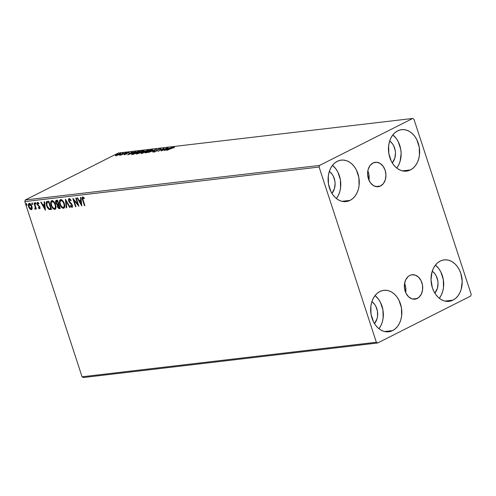 <?xml version="1.0" encoding="UTF-8"?>
<svg xmlns="http://www.w3.org/2000/svg" width="496" height="496" viewBox="0 0 496 496"><rect width="100%" height="100%" fill="white"/><g stroke="black" fill="none" stroke-linecap="round" stroke-linejoin="round"><path stroke-width="0.74" d="M380.531 186.006A12.295 9.133 -96.7 0 1 378.2 186.713A12.295 9.133 -96.7 0 1 367.964 177.171A12.295 9.133 -96.7 0 1 373.011 162.998L376.501 162.254L380.035 163.376L383.073 166.191L385.15 170.277L385.95 175.001L385.355 179.645L383.451 183.514L380.531 186.006L378.82 186.614L377.034 186.75L373.5 185.628L370.462 182.807L368.385 178.727L367.586 174.003L368.181 169.353L370.084 165.49L373.011 162.998A12.295 9.133 -96.7 0 1 375.336 162.291A12.295 9.133 -96.7 0 1 385.572 171.833A12.295 9.133 -96.7 0 1 380.531 186.006L375.776 186.564L380.531 186.006M417.285 298.462A12.295 9.133 -96.7 0 1 414.96 299.169A12.295 9.133 -96.7 0 1 404.717 289.627A12.295 9.133 -96.7 0 1 409.764 275.447L411.469 274.846L415.053 275.038L418.401 277.047L421.011 280.562L422.48 285.057L422.58 289.831L421.309 294.171L418.847 297.414L415.58 299.063L411.996 298.871L408.648 296.862L406.038 293.347L404.569 288.858L404.469 284.078L405.74 279.738L408.202 276.495L409.764 275.447A12.295 9.133 -96.7 0 1 412.089 274.747A12.295 9.133 -96.7 0 1 422.332 284.289A12.295 9.133 -96.7 0 1 417.285 298.462L412.529 299.02L417.285 298.462M452.991 300.142A20.869 15.506 -96.7 0 1 449.035 301.339A20.869 15.506 -96.7 0 1 431.656 285.144A20.869 15.506 -96.7 0 1 440.219 261.082L443.12 260.053L446.152 259.823L449.202 260.388L452.147 261.727L454.888 263.791L457.306 266.507L459.315 269.762L460.834 273.432L462.191 281.455L461.181 289.348L459.817 292.863L457.944 295.907L455.638 298.369L452.991 300.142L450.089 301.165L447.057 301.401L444.007 300.836L441.056 299.497L438.321 297.433L435.903 294.717L433.895 291.462L432.376 287.785L431.018 279.769L432.028 271.876L433.392 268.361L435.265 265.31L437.565 262.855L440.219 261.082A20.869 15.506 -96.7 0 1 444.174 259.879A20.869 15.506 -96.7 0 1 461.553 276.08A20.869 15.506 -96.7 0 1 452.991 300.142L444.918 301.091L452.991 300.142M350.071 200.378A20.869 15.506 -96.7 0 1 346.121 201.574A20.869 15.506 -96.7 0 1 328.743 185.38A20.869 15.506 -96.7 0 1 337.305 161.312L340.2 160.289L343.238 160.053L346.282 160.617L349.234 161.963L351.974 164.027L354.392 166.743L356.395 169.998L358.887 177.618L359.067 185.727L358.261 189.584L356.903 193.099L355.031 196.143L352.724 198.605L350.071 200.378L347.175 201.401L344.143 201.636L341.093 201.072L338.142 199.733L335.408 197.662L332.99 194.953L330.981 191.692L328.488 184.072L328.315 175.962L329.115 172.112L330.479 168.59L332.345 165.546L334.651 163.091L337.305 161.312A20.869 15.506 -96.7 0 1 341.254 160.115A20.869 15.506 -96.7 0 1 358.633 176.316A20.869 15.506 -96.7 0 1 350.071 200.378L342.004 201.326L350.071 200.378M410.428 169.93A20.869 15.506 -96.7 0 1 406.478 171.132A20.869 15.506 -96.7 0 1 389.1 154.932A20.869 15.506 -96.7 0 1 397.662 130.87L400.557 129.847L403.589 129.611L406.639 130.175L409.591 131.514L412.325 133.585L414.743 136.295L416.752 139.55L419.244 147.176L419.418 155.285L418.618 159.135L417.254 162.651L415.388 165.701L413.081 168.156L410.428 169.93L407.532 170.959L404.5 171.194L401.45 170.63L398.499 169.285L395.765 167.22L393.347 164.505L391.338 161.25L388.845 153.63L388.672 145.514L389.472 141.664L390.836 138.148L392.702 135.104L395.008 132.643L397.662 130.87A20.869 15.506 -96.7 0 1 401.611 129.673A20.869 15.506 -96.7 0 1 418.99 145.867A20.869 15.506 -96.7 0 1 410.428 169.93L402.355 170.878L410.428 169.93M392.634 330.59A20.869 15.506 -96.7 0 1 388.684 331.787A20.869 15.506 -96.7 0 1 371.306 315.586A20.869 15.506 -96.7 0 1 379.862 291.524L382.763 290.501L385.795 290.265L388.845 290.83L391.797 292.169L394.531 294.24L396.949 296.955L398.958 300.21L401.45 307.83L401.624 315.94L400.824 319.796L399.46 323.311L397.594 326.356L395.287 328.811L392.634 330.59L389.732 331.613L386.7 331.849L383.65 331.285L380.705 329.939L377.964 327.875L375.546 325.159L373.538 321.904L371.051 314.284L370.872 306.175L371.678 302.318L373.035 298.803L374.908 295.759L377.214 293.303L379.862 291.524A20.869 15.506 -96.7 0 1 383.817 290.327A20.869 15.506 -96.7 0 1 401.196 306.528A20.869 15.506 -96.7 0 1 392.634 330.59L384.561 331.539L392.634 330.59M376.352 342.246L82.063 376.786L24.8 201.593L319.095 167.053L376.352 342.246L377.605 342.996L470.723 296.025L471.2 294.407L413.937 119.214L412.691 118.463L319.567 165.435L25.277 199.975L118.395 153.004L412.691 118.463L319.567 165.435L319.095 167.053L376.352 342.246L377.605 342.996L470.723 296.025L471.2 294.407L413.937 119.214L412.691 118.463L118.395 153.004L25.277 199.975L24.8 201.593L82.063 376.786L83.309 377.537L377.605 342.996L83.309 377.537L82.063 376.786L376.352 342.246M31.75 209.498L31.285 209.69L32.178 208.543L32.178 207.477L31.13 204.724L29.431 203.416L28.601 203.8L28.328 204.631L28.805 207.297L30.492 209.498L31.465 209.653L32.079 208.977L31.918 206.348C31.366 204.625 30.473 203.651 29.233 203.422L28.923 203.515M35.179 209.231L35.985 207.973L36.276 208.859L35.985 207.973L35.638 208.146L35.929 209.033L36.382 208.983L34.404 202.926L33.951 202.982L35.259 207.316L34.763 209.07L35.414 209.107L35.638 208.146L35.929 209.033L36.382 208.983L34.404 202.926L33.951 202.982L35.222 207.105L34.763 209.07L35.297 209.194M39.42 207.911L39.798 206.937L39.283 207.979L38.496 207.409L38.397 207.96L38.744 207.787L39.897 208.549L38.397 207.96L39.649 208.698L39.978 207.309L37.597 204.048L37.82 203.193L38.713 203.744L38.508 202.852L37.386 202.504L37.113 203.999L39.451 207.111L39.376 207.948L38.496 207.409L38.397 207.96L39.407 208.717L40.071 208.5M47.449 201.395L46.432 201.872L46.072 203.18L47.163 207.278L49.023 209.436L51.522 209.523L48.813 201.233L46.81 201.574L46.512 205.697L49.135 209.492L51.522 209.523L48.813 201.233L47.449 201.395M56.389 200.347C55.54 200.657 55.329 201.494 55.769 202.864L56.116 202.69L57.741 204.699L56.116 202.69L55.769 202.864L57.393 204.873L57.741 204.699L57.765 206.522L57.741 204.699L57.393 204.873L57.418 206.696L57.765 206.522L58.881 208.239L59.787 208.419L57.765 206.522L57.418 206.696L59.446 208.593L60.276 208.494L57.567 200.21L55.974 200.502L55.552 201.593L56.172 203.751L57.393 204.873L57.753 207.483L58.85 208.556L60.276 208.494L57.567 200.21L56.079 200.44M65.491 199.28L66.241 207.793L66.731 207.737L66.111 201.283L69.595 207.402L70.085 207.34L65.416 199.287L66.241 207.793L66.731 207.737L66.111 201.283L69.595 207.402L70.085 207.34L65.491 199.28M75.752 198.071L77.767 204.24L72.813 198.419L75.522 206.708L75.975 206.652L73.954 200.471L78.914 206.305L76.21 198.022L75.752 198.071L77.767 204.24L72.912 198.406L75.522 206.708L75.975 206.652L73.954 200.471L78.914 206.305L76.21 198.022L75.752 198.071M82.72 197.036C81.964 197.569 81.921 198.58 82.596 200.062L82.937 199.888L84.766 205.487L82.937 199.888L82.596 200.062L84.425 205.66L84.878 205.604L82.683 198.629L83.006 197.885L84.128 198.524L84.146 197.861L82.807 197.03L82.1 197.947L84.425 205.66L84.878 205.604L83.074 200.093L83.006 197.885L84.128 198.524L84.146 197.861L82.497 197.098L82.838 196.924M81.784 205.97L80.96 197.464L80.47 197.52L80.73 200.248L79.081 200.44L77.605 197.854L77.116 197.916L81.784 205.97L80.96 197.464L80.47 197.52L80.73 200.248L79.081 200.44L77.605 197.854L77.116 197.916L81.784 205.97M71.182 200.57L69.812 199.299L69.465 199.473L70.841 200.744L71.071 200.285L69.155 198.629L68.553 199.169L68.467 200.229L69.186 202.126L71.839 205.084L71.765 206.479L70.562 205.524L70.376 206.076L71.12 206.956L72.224 207.254L72.49 205.623L71.746 204.048L69.062 200.83L69.378 199.491L70.841 200.744L71.071 200.285L69.948 198.908L68.932 198.691M64.077 208.122L63.544 208.332C64.883 207.588 65.15 206.038 64.344 203.676L63.333 201.537L61.795 199.925L60.661 199.621L59.799 200.167L59.439 201.339L59.83 204.247L60.847 206.417L62.397 208.041L63.674 208.308L64.542 207.477L64.765 205.797L64.344 203.676C63.593 201.314 62.366 199.962 60.661 199.621L60.27 199.739L60.617 199.566M55.323 209.151L54.789 209.362C56.129 208.618 56.395 207.061 55.589 204.705L54.579 202.566L53.041 200.948L51.906 200.651L51.051 201.196L50.685 202.368L50.964 204.904L53.078 208.63L54.517 209.368L55.639 208.791L56.017 207.229L55.589 204.705C54.839 202.343 53.611 200.992 51.906 200.651L51.516 200.762L51.863 200.589M45.409 210.242L44.59 201.729L44.094 201.791L44.361 204.513L42.706 204.712L41.236 202.126L40.74 202.182L45.409 210.242L44.59 201.729L44.094 201.791L44.361 204.513L42.706 204.712L41.236 202.126L40.74 202.182L45.409 210.242M36.22 203.906L35.272 203.434L36.003 204.017L35.483 202.697L35.514 203.881L35.954 204.054L36.084 203.583L35.352 202.721M32.748 204.309L31.8 203.837L32.531 204.42L32.011 203.106L32.042 204.284L32.482 204.457L32.612 203.992L31.88 203.124M27.088 204.978L26.486 204.327L26.139 204.501L26.871 205.084L26.356 203.769L26.387 204.947L26.827 205.121L26.951 204.656L26.22 203.788M117.831 155.192L120.968 153.419L117.391 154.337L115.549 155.322L115.562 155.725L119.834 154.355C121.098 153.717 121.303 153.4 120.447 153.4L115.388 155.484L117.831 155.192M125.5 152.836L119.579 155.211L121.092 155.062L125.5 152.836L119.579 155.211L121.092 155.062L125.5 152.836M124.149 154.733L129.165 152.446L123.901 154.523L126.17 154.051L127.044 153.109L128.799 152.421L126.567 153.177L125.693 154.113L123.901 154.523M138.545 151.305L132.575 153.469L131.725 154.318L133.877 154.194L139.915 151.15L133.35 153.053C132.041 153.686 131.527 154.12 131.806 154.349L133.877 154.194L139.915 151.15L138.545 151.305M148.664 150.121L144.268 151.342L141.174 153.177L142.631 153.165L148.664 150.121L144.386 151.286L141.937 152.669C140.994 153.146 140.951 153.345 141.8 153.264L148.664 150.121M156.587 149.191L148.589 152.464L155.093 149.928L152.439 152.012L156.513 149.197L148.589 152.464L155.093 149.928L152.439 152.012L156.587 149.191M166.854 147.988L162.359 150.251L163.909 148.329L157.871 151.373L162.831 149.048L161.268 150.976L167.307 147.932L162.359 150.251L164.009 148.316L157.871 151.373L162.831 149.048L161.268 150.976L166.854 147.988M171.244 148.248L174.462 147.3L172.682 147.436L166.78 150.331L174.462 147.3L174.046 147.083L170.853 148.273L167.233 150.276L171.244 148.248M164.139 150.641L172.056 147.374L169.024 148.478L167.375 148.67L168.212 147.827L164.139 150.641L172.056 147.374L169.024 148.478L167.375 148.67L168.212 147.827L164.139 150.641M160.475 148.676L157.337 149.78L155.936 151.181L153.828 151.652L156.562 151.044L158.732 149.296L160.481 149.184L160.89 148.726L160.475 148.676L160.611 149.085L160.475 148.676L157.604 149.643L156.085 151.106L153.989 151.497L154.101 151.875L156.562 151.044L158.044 149.594L160.481 149.184L160.475 148.676L160.481 149.184L159.948 149.284M151.106 150.989L152.681 149.705L150.672 149.947L146.828 151.398L144.906 152.706L146.996 152.588L150.827 151.131L152.725 149.767L151.981 149.668L146.549 151.534L144.906 152.768L151.106 150.989M142.352 152.018L143.927 150.734L141.918 150.97L138.372 152.284L136.152 153.729L138.018 153.673L142.352 152.018L143.976 150.79L143.232 150.697L137.801 152.563L136.152 153.797L142.352 152.018M127.763 154.907L135.687 151.646L131 152.942L132.333 152.036L131.837 152.092L127.689 154.919L135.687 151.646L131 152.942L132.333 152.036L131.837 152.092L127.763 154.907M126.511 152.886L125.513 153.128L126.635 152.675M123.039 153.295L122.041 153.537L123.163 153.084M117.378 153.958L116.386 154.2L117.502 153.748M432.252 271.163A13.28 9.87 -96.7 0 1 434.831 293.124L437.379 288.343L438.024 283.321L437.776 280.73L436.195 275.881L434.918 273.804L432.252 271.163M329.338 171.399A13.28 9.87 -96.7 0 1 331.911 193.359L334.465 188.579L335.11 183.557L334.862 180.966L333.275 176.111L331.998 174.04L329.338 171.399M389.689 140.957A13.28 9.87 -96.7 0 1 392.268 162.911L394.822 158.131L395.467 153.109L395.219 150.517L393.632 145.669L392.355 143.598L389.689 140.957M371.895 301.611A13.28 9.87 -96.7 0 1 374.474 323.572L377.022 318.785L377.537 316.336L377.425 311.172L375.838 306.323L374.561 304.253L371.895 301.611M379.093 328.526L380.965 325.481L382.323 321.966L383.129 318.11L382.949 310L380.457 302.38L378.448 299.125L375.057 295.566A20.869 15.506 83.3 0 1 378.944 328.718M396.887 167.871L398.759 164.827L400.123 161.305L401.134 153.419L400.743 149.346L398.257 141.726L396.248 138.465L392.851 134.912A20.869 15.506 83.3 0 1 396.744 168.063M336.536 198.313L338.402 195.269L339.766 191.754L340.566 187.903L340.392 179.788L337.9 172.168L335.891 168.913L332.494 165.354A20.869 15.506 83.3 0 1 336.387 198.505M439.45 298.084L441.316 295.033L442.68 291.518L443.48 287.668L443.306 279.552L440.814 271.932L438.805 268.677L435.407 265.118A20.869 15.506 83.3 0 1 439.301 298.276M174.152 147.417L174.046 147.083L174.152 147.417M174.462 147.3L174.046 147.083M165.559 149.91L166.947 148.961L168.212 148.812L165.596 150.04L166.947 148.961L168.212 148.812L165.559 149.91M162.979 149.525L162.831 149.048L162.979 149.525M162.936 149.377L163.246 149.215L162.936 149.377M159.892 148.98L159.805 149.383M153.989 151.497L154.113 151.875M156.767 150.933L156.631 150.511L156.767 150.933M160.196 149.222L160.506 149.166M152.582 150.121L151.999 150.164L151.981 149.668L152.52 150.121M146.27 152.557L145.768 152.272L147.969 151.032L151.925 150.015L150.703 151.187L146.27 152.557C145.359 152.539 145.601 152.185 147.002 151.485L151.379 149.978C152.291 149.997 152.049 150.35 150.654 151.044L146.339 152.749L145.694 152.464L145.843 152.935M151.379 149.978L152.117 150.53M141.937 152.669L141.937 152.669C140.994 153.146 140.951 153.345 141.8 153.264M143.927 152.427L144.541 151.757M144.423 151.819L143.939 152.117M142.798 152.904L142.402 153.19L142.402 152.607L144.733 151.931L142.848 153.053L142.402 152.607L144.733 151.931L142.798 152.904M145.353 151.615L144.559 151.95L144.838 151.23L147.597 150.486L145.402 151.77L144.472 151.689L144.838 151.23L147.597 150.486L145.353 151.615M142.327 152.96L141.943 152.917L142.402 152.607M136.518 153.921L136.97 153.586M143.828 151.15L143.245 151.187L143.232 150.697L143.766 151.144M136.989 153.568L136.412 154.027M142.625 151.007L143.208 151.144L141.949 152.216L137.516 153.586C136.605 153.568 136.846 153.208 138.248 152.514L142.625 151.007C143.536 151.02 143.294 151.379 141.899 152.074L137.584 153.779L136.952 153.388L138.248 152.514L142.625 151.007L143.363 151.559M131.824 154.733L131.806 154.349M132.085 154.368L132.506 154.076M132.73 153.946L131.942 154.492M132.612 154.033L135.495 152.26L138.843 151.509L134.044 153.934L132.612 154.033L133.802 153.004L136.989 151.788L138.892 151.664L133.821 154.2L132.711 154.324L132.469 153.952L132.624 154.423M129.183 154.182L130.578 153.233L131.843 153.084L129.227 154.306L130.578 153.233L131.843 153.084L129.183 154.182M126.034 153.506L126.189 153.977L126.722 153.648L126.567 153.177L126.771 153.624M129.127 152.613L128.799 152.421M126.703 153.723L126.728 153.314M126.84 153.593L126.102 154.12M115.388 155.484L115.878 155.707M120.354 153.909L120.447 153.4L120.671 153.865L120.168 153.946M121.005 153.469L120.447 153.4M116.287 155.44L117.279 154.535L120.038 153.661L119.431 154.547L116.424 155.434C115.835 155.409 116.014 155.161 116.969 154.69L119.902 153.673C120.516 153.686 120.342 153.927 119.387 154.405L115.704 155.794M116.424 155.434L116.052 155.378L116.207 155.856M119.902 153.673L120.454 154.2M144.472 151.689L144.838 151.23M137.516 153.586L136.933 153.469L137.094 153.965M82.77 196.968L82.454 198.04L82.937 199.888C82.268 198.406 82.311 197.396 83.068 196.862M84.469 198.35L83.167 197.805M83.353 197.712L84.277 198.195M81.71 205.201L77.531 197.867L81.71 205.201M81.077 200.074L80.73 200.248L81.077 200.074L80.823 197.476L81.077 200.074M81.437 203.8L81.158 200.948L79.552 201.271L81.158 200.948L80.817 201.122L81.158 200.948L81.437 203.8L81.096 203.974L79.552 201.271L80.817 201.122L81.096 203.974L81.437 203.8M78.666 205.549L74.301 200.297L73.954 200.471L74.301 200.297L78.666 205.549M75.931 206.522L75.522 206.708L75.863 206.528L73.402 198.989L75.931 206.522M78.114 204.067L77.767 204.24L78.114 204.067L76.142 198.028L78.114 204.067M72.112 206.305L72.298 205.201L71.703 206.491L70.562 205.524L70.376 206.076L70.723 205.902L72.317 207.167L70.723 205.902L70.376 206.076L71.97 207.34L72.391 205.282L69.105 200.973L69.533 199.442M71.97 207.34L72.509 207.111M72.044 206.317L71.703 206.491M71.325 204.333L71.951 205.375L72.298 205.201L70.841 203.403L70.5 203.577L71.325 204.333M69.155 198.629L68.646 201.016L70.5 203.577L70.841 203.403L68.994 200.843L68.646 201.016L69.502 198.456M69.242 198.536L68.82 199.318L69.062 201.035L72.038 204.637L72.168 206.28M69.645 199.349L71.04 200.353M70.017 207.216L69.595 207.402L69.936 207.229L66.452 201.109L66.111 201.283L66.452 201.109L70.017 207.216M66.718 207.607L66.241 207.793L66.582 207.619L65.838 199.882L66.718 207.607M63.544 208.332L63.891 208.159C62.167 207.83 60.927 206.466 60.177 204.073L59.83 204.247C60.58 206.64 61.82 208.004 63.544 208.332L63.916 208.221M60.661 199.621C59.303 200.347 59.03 201.884 59.83 204.247L60.177 204.073C59.371 201.711 59.65 200.167 61.008 199.448M60.518 199.621L59.749 201.618L60.45 204.823L62.18 207.427L64.145 208.097M60.909 200.44L61.746 200.334L62.651 200.899L64.021 202.969L64.585 205.635L63.798 207.26M60.989 200.39L60.952 200.471C62.316 200.756 63.296 201.847 63.891 203.732C64.542 205.629 64.325 206.882 63.246 207.483C61.87 207.192 60.878 206.094 60.283 204.197C59.632 202.287 59.855 201.047 60.952 200.471L60.828 200.496M63.593 207.309C64.672 206.708 64.883 205.456 64.238 203.558L63.891 203.732L64.238 203.558C63.643 201.674 62.663 200.582 61.299 200.297L60.952 200.471L62.719 201.519L63.891 203.732L64.22 206.082L63.637 207.34L62.099 207.061L60.5 204.792L59.954 201.847L60.952 200.471M63.693 207.291L63.246 207.483M56.321 200.328L55.899 201.419L56.116 202.69C55.676 201.32 55.881 200.483 56.736 200.173M58.881 208.239L59.191 208.382M56.792 201.109L57.741 200.936L58.745 204.017L57.418 204.203L56.222 202.808L57.22 200.998L56.637 201.215M58.243 205.102L59.024 204.867L59.892 207.526L59.545 207.7L57.865 206.627L58.795 204.898L58.249 205.102L59.024 204.867L58.447 205.071L59.545 207.7L59.892 207.526L59.024 204.867L58.677 205.04L59.545 207.7L58.615 207.688L57.951 206.869L57.778 205.499L58.447 205.071M56.786 201.116L57.741 200.936L56.879 201.171L57.393 201.109L58.398 204.191L58.745 204.017L57.741 200.936L57.393 201.109L58.398 204.191L57.046 204.023L56.091 202.095L56.879 201.171M54.789 209.362L55.137 209.182C53.413 208.859 52.173 207.495 51.423 205.102L51.076 205.276C51.826 207.669 53.066 209.033 54.789 209.362L55.161 209.25M51.906 200.651C50.549 201.37 50.276 202.914 51.076 205.276L51.423 205.102C50.617 202.74 50.896 201.196 52.254 200.477M51.764 200.644L51.001 202.647L51.696 205.846L53.425 208.456L55.391 209.126M52.154 201.463L52.991 201.364L53.903 201.928L55.267 203.999L55.831 206.658L55.044 208.289M52.235 201.419L52.204 201.5C53.568 201.785 54.541 202.87 55.137 204.761C55.788 206.658 55.571 207.911 54.492 208.512C53.115 208.221 52.13 207.123 51.528 205.226C50.877 203.317 51.1 202.077 52.204 201.5L52.074 201.525M54.839 208.339C55.918 207.731 56.135 206.485 55.484 204.588L55.137 204.761L55.484 204.588C54.889 202.697 53.909 201.612 52.545 201.326L52.204 201.5L53.965 202.542L55.23 205.065L55.422 207.409L54.696 208.463L53.004 207.787L51.634 205.524L51.206 202.87L52.204 201.5M54.938 208.32L54.492 208.512M47.033 201.463L46.45 203.701L47.684 207.433L49.364 209.262L51.485 209.393L49.135 209.492L49.476 209.318L46.86 205.524L46.512 205.697L46.86 205.524L46.99 201.494M47.015 202.548L48.986 201.965L48.155 202.194L48.639 202.139L50.79 208.723L49.116 208.68L47.796 207.452L46.835 205.208L46.649 203.31L47.015 202.548L48.986 201.965L51.138 208.549L48.986 201.965L48.639 202.139L50.79 208.723L51.138 208.549L49.116 208.68L46.965 205.648L47.015 202.548L47.387 202.349M45.334 209.473L41.156 202.132L45.334 209.473M44.702 204.34L44.361 204.513L44.702 204.34L44.454 201.748L44.702 204.34M45.068 208.072L44.789 205.214L43.177 205.536L44.789 205.214L44.442 205.387L44.789 205.214L45.068 208.072L44.721 208.246L43.177 205.536L44.442 205.387L44.721 208.246L45.068 208.072M39.054 203.571L37.882 203.18L38.713 203.744L38.787 203.155L37.584 202.442L37.206 204.302L37.547 204.129L38.006 205.053L37.547 204.129L37.206 204.302L37.659 205.226L38.006 205.053L38.855 205.834L38.006 205.053L37.659 205.226L39.68 206.658L39.165 206.578L39.866 207.223L39.283 207.979M37.566 202.48L37.547 204.129L37.932 202.269M39.556 208.723L39.897 207.03L37.646 204.222L38.043 203.1M38.111 203.044L38.862 203.354M35.427 202.697L35.272 203.434L35.619 203.261L35.768 202.523M35.588 202.69L36.127 203.899M35.52 209.058L34.763 209.07L35.111 208.444L35.47 209.058M35.142 208.413L35.569 206.925L35.222 207.105L35.569 206.925L34.962 204.842L34.615 205.015L34.962 204.842L34.336 202.932L35.569 206.925L35.352 208.308M31.955 203.106L31.8 203.837L32.147 203.664L32.296 202.932M32.116 203.1L32.662 204.302M31.285 209.69L31.626 209.517L30.082 208.661L29.741 208.835L31.577 209.61M29.233 203.422C28.235 203.918 28.024 205.022 28.594 206.733L29.741 208.835L30.082 208.661L28.942 206.559L28.594 206.733L28.942 206.559C28.365 204.848 28.582 203.738 29.58 203.248M29.221 203.366L28.65 204.96L29.152 207.123L30.448 209.039L31.806 209.479M29.686 204.023L30.746 204.402L31.477 205.431L32.004 207.037L31.843 208.463M31.384 208.773L31.806 206.218L31.459 206.392L31.806 206.218L29.822 203.992L29.276 204.228L31.459 206.392L31.043 208.946L29.047 206.677L29.481 204.166L29.971 203.992M29.822 203.992L29.481 204.166L30.541 204.724L31.521 206.596L31.682 207.985L31.242 208.89L30.12 208.506L29.115 206.882L28.824 205.102L29.481 204.166M26.294 203.769L26.139 204.501L26.486 204.327L26.641 203.596M26.455 203.763L27.001 204.972M79.552 201.271L80.817 201.122L81.096 203.974L79.552 201.271M43.177 205.536L44.442 205.387L44.721 208.246L43.177 205.536M31.397 208.773L31.043 208.946M319.095 167.053L24.8 201.593L25.277 199.975L319.567 165.435L319.095 167.053M405.654 292.535A12.295 9.133 83.3 0 0 404.575 283.352L405.66 287.029L405.654 292.535M368.9 180.079A12.295 9.133 83.3 0 0 367.821 170.897L368.906 174.573L368.9 180.079M173.755 147.529L173.91 148M160.134 149.023L160.289 149.494M153.741 151.826L153.896 152.297M154.504 151.534L154.659 152.005M141.168 153.233L141.323 153.704M141.943 152.935L142.098 153.413M144.324 151.633L144.479 152.105M124.49 154.43L124.639 154.901M126.021 153.803L126.176 154.281M125.953 153.686L126.102 154.163M129.196 152.477L129.351 152.954M128.52 152.725L128.675 153.202M126.703 153.407L126.858 153.878M125.5 153.165L125.655 153.642M126.759 152.694L126.914 153.165M122.028 153.574L122.183 154.045M116.374 154.237L116.523 154.715M117.633 153.766L117.781 154.237M46.81 201.574L47.157 201.401"/></g></svg>
